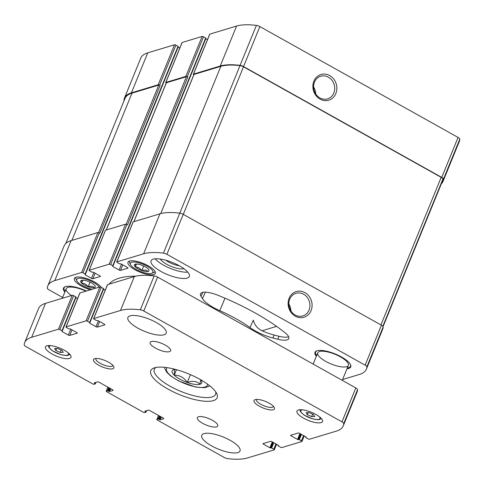 <?xml version="1.0" encoding="UTF-8"?>
<svg xmlns="http://www.w3.org/2000/svg" width="484" height="484" viewBox="0 0 484 484"><rect width="100%" height="100%" fill="white"/><g stroke="black" fill="none" stroke-linecap="round" stroke-linejoin="round"><path stroke-width="0.73" d="M81.742 283.182A7.889 2.487 -157.8 0 0 88.021 286.691L88.263 286.776A7.889 2.487 -157.8 0 0 94.368 287.635L94.483 287.599A7.889 2.487 -157.8 0 0 95.166 286.05A7.889 2.487 -157.8 0 0 94.313 284.949L94.192 284.828A7.889 2.487 -157.8 0 0 87.913 281.319L87.671 281.234A7.889 2.487 -157.8 0 0 81.566 280.375L81.445 280.411A7.889 2.487 -157.8 0 0 81.391 280.43A7.889 2.487 -157.8 0 0 81.615 283.061L81.742 283.182C84.295 283.213 86.388 284.38 88.021 286.691M88.263 286.776C90.75 285.923 92.789 286.213 94.368 287.635M135.417 266.98A7.889 2.487 -157.8 0 0 141.697 270.495L141.939 270.58A7.889 2.487 -157.8 0 0 148.043 271.439L148.158 271.403A7.889 2.487 -157.8 0 0 148.842 269.848A7.889 2.487 -157.8 0 0 147.989 268.753L147.862 268.632A7.889 2.487 -157.8 0 0 141.588 265.123L141.346 265.032A7.889 2.487 -157.8 0 0 135.236 264.173L135.121 264.21A7.889 2.487 -157.8 0 0 135.066 264.228A7.889 2.487 -157.8 0 0 135.29 266.859L135.417 266.98C137.97 267.017 140.064 268.184 141.697 270.495M141.939 270.58C144.426 269.727 146.458 270.012 148.043 271.439M85.365 274.283L178.312 46.615L175.904 45.133A1.101 0.351 -157.8 0 0 174.506 44.776L147.729 52.859A65.358 20.631 -157.8 0 0 140.765 58.11L124.455 98.083A65.358 20.631 -157.8 0 0 123.958 100.406A3.588 1.131 -157.8 0 0 124.055 100.751M179.794 48.055L178.112 47.111M113.008 265.94L205.954 38.278L203.546 36.79A1.101 0.351 -157.8 0 0 202.149 36.433L182.159 42.471A1.101 0.351 -157.8 0 0 182.038 42.556A1.101 0.351 -157.8 0 0 182.063 42.701M207.436 39.712L205.748 38.768M441.311 183.866A65.358 20.631 -157.8 0 0 442.993 181.439L459.304 141.461A65.358 20.631 -157.8 0 0 459.8 139.138A3.588 1.131 -157.8 0 0 458.058 137.426L259.854 26.584A3.588 1.131 -157.8 0 0 256.399 25.386A65.358 20.631 -157.8 0 0 236.573 26.045L209.796 34.128A1.101 0.351 -157.8 0 0 209.681 34.219A1.101 0.351 -157.8 0 0 209.699 34.364M101.047 287.169A14.756 4.659 -157.8 0 0 94.568 282.015A14.756 4.659 -157.8 0 0 74.306 278.433A14.756 4.659 -157.8 0 0 90.435 289.807M148.243 265.813A14.756 4.659 -157.8 0 0 127.982 262.231A14.756 4.659 -157.8 0 0 139.882 272.117A14.756 4.659 -157.8 0 0 155.303 273.381A14.756 4.659 -157.8 0 0 148.243 265.813M64.838 292.094A19.306 6.092 22.2 0 1 63.471 288.149A19.306 6.092 22.2 0 1 86.424 291.017M179.437 265.837A20.685 6.528 -157.8 0 0 151.032 260.815A20.685 6.528 -157.8 0 0 160.93 271.421A20.685 6.528 -157.8 0 0 189.329 276.443A20.685 6.528 -157.8 0 0 179.437 265.837M316.348 356.26A19.306 6.092 22.2 0 1 314.981 352.31A19.306 6.092 22.2 0 1 335.158 353.961A19.306 6.092 22.2 0 1 350.731 366.896A19.306 6.092 22.2 0 1 346.992 368.76M135.883 276.146A107.551 33.947 -157.8 0 0 109.124 284.162M342.599 379.523L359.406 374.453A65.358 20.631 -157.8 0 0 366.37 369.201A65.358 20.631 -157.8 0 0 366.86 366.872A3.588 1.131 -157.8 0 0 365.124 365.166L166.913 254.318A3.588 1.131 -157.8 0 0 163.459 253.126A65.358 20.631 -157.8 0 0 143.633 253.779L116.862 261.862A1.101 0.351 -157.8 0 0 116.741 261.953A1.101 0.351 -157.8 0 0 117.267 262.516L119.415 263.719L121.181 263.962L127.51 267.501A1.101 0.351 -157.8 0 1 128.036 268.063A1.101 0.351 -157.8 0 1 127.921 268.154L120.516 270.387A1.101 0.351 -157.8 0 1 119.118 270.03L112.79 266.496L112.754 265.728L110.606 264.53A1.101 0.351 -157.8 0 0 109.209 264.173L89.219 270.205A1.101 0.351 -157.8 0 0 89.104 270.29A1.101 0.351 -157.8 0 0 89.631 270.858L91.778 272.056L93.545 272.304L99.867 275.844A1.101 0.351 -157.8 0 1 100.4 276.406A1.101 0.351 -157.8 0 1 100.279 276.497L92.88 278.73A1.101 0.351 -157.8 0 1 91.482 278.373L85.154 274.833L85.111 274.071L82.97 272.867A1.101 0.351 -157.8 0 0 81.572 272.51L54.795 280.593A65.358 20.631 -157.8 0 0 47.831 285.844A65.358 20.631 -157.8 0 0 47.335 288.168A3.588 1.131 -157.8 0 0 49.078 289.88L62.642 297.466M249.992 327.571A24.817 7.835 -157.8 0 0 272.946 338.001L277.828 339.248A16.547 5.221 -157.8 0 0 288.827 338.473A16.547 5.221 -157.8 0 0 285.542 333.18A107.551 33.947 -157.8 0 0 217.419 295.077A16.547 5.221 -157.8 0 0 200.545 293.734A16.547 5.221 -157.8 0 0 201.011 296.287L202.439 298.574A24.817 7.835 -157.8 0 0 219.809 310.692A64.808 20.455 -157.8 0 1 249.992 327.571L253.332 320.112C254.53 324.976 257.434 328.527 262.05 330.76A24.648 7.78 -157.8 0 0 274.089 335.025L272.946 338.001M442.993 181.439A65.358 20.631 -157.8 0 0 443.489 179.116A3.588 1.131 -157.8 0 0 441.747 177.404L243.537 66.556A3.588 1.131 -157.8 0 0 240.082 65.364A65.358 20.631 -157.8 0 0 220.256 66.024L193.485 74.1A1.101 0.351 -157.8 0 0 193.364 74.191A1.101 0.351 -157.8 0 0 193.842 74.724M329.677 75.558A13.413 11.858 73.2 0 0 312.942 87.913A13.413 11.858 73.2 0 0 331.976 98.555A13.413 11.858 73.2 0 0 329.677 75.558M203.546 36.79L187.229 76.768A1.101 0.351 -157.8 0 0 185.832 76.411L165.843 82.443A1.101 0.351 -157.8 0 0 165.728 82.534A1.101 0.351 -157.8 0 0 166.2 83.067M175.904 45.133L159.593 85.111A1.101 0.351 -157.8 0 0 158.195 84.754L131.418 92.831A65.358 20.631 -157.8 0 0 124.455 98.083M366.37 369.201L382.681 329.223A65.358 20.631 -157.8 0 0 383.177 326.9A3.588 1.131 -157.8 0 0 381.434 325.188L365.124 365.166M304.914 292.62A13.413 11.858 73.2 0 0 288.186 304.974A13.413 11.858 73.2 0 0 307.219 315.622A13.413 11.858 73.2 0 0 304.914 292.62M133.076 222.12A1.101 0.351 -157.8 0 1 133.058 221.974A1.101 0.351 -157.8 0 1 133.173 221.89L159.95 213.807A65.358 20.631 -157.8 0 1 179.776 213.148A3.588 1.131 -157.8 0 1 183.23 214.345L381.434 325.188M105.439 230.463A1.101 0.351 -157.8 0 1 105.415 230.317A1.101 0.351 -157.8 0 1 105.53 230.227L125.519 224.195A1.101 0.351 -157.8 0 1 126.917 224.552L127.486 224.866L187.792 77.083A1.101 0.351 -157.8 0 0 186.394 76.726L166.405 82.758A1.101 0.351 -157.8 0 0 166.29 82.849A1.101 0.351 -157.8 0 0 166.314 82.994M187.229 76.768L187.792 77.083M47.831 285.844L64.142 245.872A65.358 20.631 -157.8 0 1 71.106 240.621L97.883 232.538A1.101 0.351 -157.8 0 1 99.28 232.895L99.843 233.209L160.156 85.426A1.101 0.351 -157.8 0 0 158.758 85.069L131.981 93.152A65.358 20.631 -157.8 0 0 125.017 98.403L65.83 243.44M159.593 85.111L160.156 85.426M383.08 326.555L442.43 181.125A65.358 20.631 -157.8 0 0 442.908 179.068A3.588 1.131 -157.8 0 0 441.166 177.344L243.5 66.804A3.588 1.131 -157.8 0 0 240.016 65.606A65.358 20.631 -157.8 0 0 220.825 66.338L194.048 74.415A1.101 0.351 -157.8 0 0 193.933 74.506A1.101 0.351 -157.8 0 0 193.951 74.651M274.089 335.025L278.966 336.265A16.371 5.167 -157.8 0 0 288.627 336.695M290.926 310.964A11.81 10.442 73.2 0 0 288.827 304.019M303.625 294.248A11.81 10.442 73.2 0 0 295.978 293.316A11.81 10.442 73.2 0 0 289.396 307.636A11.81 10.442 73.2 0 0 302.803 315.931A11.81 10.442 73.2 0 0 309.948 305.906A11.81 10.442 73.2 0 0 303.625 294.248M315.683 93.902A11.81 10.442 73.2 0 0 313.59 86.951M328.382 77.18A11.81 10.442 73.2 0 0 320.735 76.248A11.81 10.442 73.2 0 0 314.152 90.575A11.81 10.442 73.2 0 0 327.559 98.863A11.81 10.442 73.2 0 0 334.704 88.844A11.81 10.442 73.2 0 0 328.382 77.18M316.657 355.504A18.84 5.947 22.2 0 1 315.501 353.187L315.356 352.34A19.306 6.092 22.2 0 1 315.326 351.759M350.87 366.261A19.306 6.092 22.2 0 1 350.44 366.66L349.744 367.162A18.84 5.947 22.2 0 1 347.3 368.003M325.653 361.354A16.547 5.221 22.2 0 1 317.734 352.866A16.547 5.221 22.2 0 1 335.031 354.282A16.547 5.221 22.2 0 1 348.371 365.372A16.547 5.221 22.2 0 1 325.653 361.354M315.501 353.187A18.84 5.947 22.2 0 1 316.645 350.894M350.531 364.724A18.84 5.947 22.2 0 1 349.744 367.162M187.81 272.147A20.685 6.528 22.2 0 1 163.501 265.123A20.685 6.528 22.2 0 1 155.122 258.807M183.926 268.68A13.788 4.35 22.2 0 1 166.581 264.191A13.788 4.35 22.2 0 1 160.325 259.055M179.262 265.74A11.549 3.648 22.2 0 1 168.39 261.923A11.549 3.648 22.2 0 1 165.716 260.211M65.146 291.338A18.84 5.947 22.2 0 1 63.985 289.027L63.846 288.18A19.306 6.092 22.2 0 1 63.809 287.593M71.438 295.536A16.547 5.221 22.2 0 1 66.217 288.706A16.547 5.221 22.2 0 1 85.91 291.168M63.985 289.027A18.84 5.947 22.2 0 1 65.128 286.734M129.47 261.142L129.5 261.064A13.788 4.35 -157.8 0 0 129.47 261.142A13.788 4.35 -157.8 0 0 129.645 262.782L130.565 264.663A12.136 3.83 -157.8 0 0 140.197 271.355A12.136 3.83 -157.8 0 0 151.752 273.309A12.136 3.83 -157.8 0 0 147.069 266.17A12.136 3.83 -157.8 0 0 134.867 262.068A12.136 3.83 -157.8 0 0 130.565 264.663M151.752 273.309L153.724 272.607A13.788 4.35 -157.8 0 0 155.001 271.56A13.788 4.35 -157.8 0 0 155.031 271.482L155.001 271.56M135.29 266.859C135.702 264.839 135.641 263.949 135.121 264.21L135.151 264.197M75.794 277.344L75.825 277.259A13.788 4.35 -157.8 0 0 75.794 277.344A13.788 4.35 -157.8 0 0 75.976 278.978L76.889 280.859A12.136 3.83 -157.8 0 0 92.069 289.311M99.069 287.2A12.136 3.83 -157.8 0 0 93.394 282.366A12.136 3.83 -157.8 0 0 81.191 278.27A12.136 3.83 -157.8 0 0 76.889 280.859M81.615 283.061C82.026 281.035 81.965 280.151 81.445 280.411L81.475 280.399M136.47 264.04L135.296 266.914M143.688 265.982L141.818 270.562M82.794 280.236L81.621 283.116M90.012 282.184L88.142 286.758M200.588 379.716L199.989 384.199C196.794 381.168 192.565 380.575 187.296 382.414C183.95 377.55 179.606 375.118 174.252 375.118L174.621 369.697M200.558 379.686A15.966 5.04 22.2 0 1 201.507 381.083A15.966 5.04 22.2 0 1 192.444 383.957A15.966 5.04 22.2 0 1 174.204 375.154A15.966 5.04 22.2 0 1 173.623 369.703A15.966 5.04 22.2 0 1 175.275 369.365M108.882 391.308L109.584 391.489L113.038 390.443A1.101 0.351 22.2 0 0 113.153 390.358A1.101 0.351 22.2 0 0 112.627 389.789L99.069 382.209A1.101 0.351 22.2 0 0 97.671 381.852L94.217 382.898L95.366 383.885L94.132 384.284A1.101 0.351 22.2 0 1 92.734 383.927L25.942 346.574A3.588 1.131 22.2 0 1 24.2 344.862A65.358 20.631 22.2 0 1 24.696 342.539A65.358 20.631 22.2 0 1 31.66 337.287L58.437 329.205A1.101 0.351 22.2 0 1 59.828 329.562L61.976 330.76L62.019 331.528L68.347 335.067A1.101 0.351 22.2 0 0 69.744 335.424L77.144 333.186A1.101 0.351 22.2 0 0 77.265 333.101A1.101 0.351 22.2 0 0 76.732 332.532L70.41 328.993L68.643 328.751L66.496 327.553A1.101 0.351 22.2 0 1 65.969 326.984A1.101 0.351 22.2 0 1 66.084 326.894L86.073 320.862A1.101 0.351 22.2 0 1 87.471 321.219L89.619 322.423L89.655 323.185L95.983 326.724A1.101 0.351 22.2 0 0 97.381 327.081L104.786 324.849A1.101 0.351 22.2 0 0 104.901 324.758A1.101 0.351 22.2 0 0 104.375 324.189L98.046 320.656L96.28 320.408L94.132 319.21A1.101 0.351 22.2 0 1 93.606 318.641A1.101 0.351 22.2 0 1 93.727 318.557L120.498 310.474A65.358 20.631 22.2 0 1 140.324 309.814A3.588 1.131 22.2 0 1 143.778 311.006L341.982 421.854A3.588 1.131 22.2 0 1 343.725 423.567A65.358 20.631 22.2 0 1 343.235 425.89A65.358 20.631 22.2 0 1 336.271 431.141L309.494 439.224A1.101 0.351 22.2 0 1 308.096 438.867L305.948 437.663L305.918 436.907L299.584 433.361A1.101 0.351 22.2 0 0 298.186 433.005L290.781 435.237A1.101 0.351 22.2 0 0 290.666 435.328A1.101 0.351 22.2 0 0 291.193 435.896L297.521 439.43L299.287 439.678L301.435 440.876A1.101 0.351 22.2 0 1 301.962 441.444A1.101 0.351 22.2 0 1 301.841 441.529L281.851 447.567A1.101 0.351 22.2 0 1 280.454 447.21L278.312 446.006L278.282 445.25L271.941 441.704A1.101 0.351 22.2 0 0 270.544 441.347L263.145 443.58A1.101 0.351 22.2 0 0 263.024 443.671A1.101 0.351 22.2 0 0 263.556 444.233L269.878 447.773L271.645 448.021L273.793 449.219A1.101 0.351 22.2 0 1 274.319 449.781A1.101 0.351 22.2 0 1 274.204 449.872L247.427 457.955A65.358 20.631 22.2 0 1 227.601 458.614A3.588 1.131 22.2 0 1 224.146 457.416L157.354 420.064A1.101 0.351 22.2 0 1 156.828 419.495A1.101 0.351 22.2 0 1 156.943 419.41L158.117 419.053L160.192 419.791L163.646 418.751A1.101 0.351 22.2 0 0 163.761 418.66A1.101 0.351 22.2 0 0 163.235 418.091L149.677 410.511A1.101 0.351 22.2 0 0 148.279 410.154L144.825 411.2L145.974 412.186L144.746 412.586A1.101 0.351 22.2 0 1 143.349 412.229L106.746 391.762A1.101 0.351 22.2 0 1 106.214 391.193A1.101 0.351 22.2 0 1 106.335 391.108L107.508 390.751L108.882 391.308L110.086 388.368M24.696 342.539L38.532 308.617A65.358 20.631 22.2 0 1 45.502 303.365L72.273 295.288A1.101 0.351 22.2 0 1 73.671 295.645L76.085 297.128L62.23 330.971M75.879 297.624L77.567 298.561M79.83 293.213A1.101 0.351 22.2 0 1 79.806 293.068A1.101 0.351 22.2 0 1 79.927 292.977L99.916 286.945A1.101 0.351 22.2 0 1 101.313 287.302L103.721 288.785L89.873 322.628M103.522 289.281L105.203 290.225M107.472 284.87A1.101 0.351 22.2 0 1 107.448 284.725A1.101 0.351 22.2 0 1 107.563 284.634L134.34 276.558A65.358 20.631 22.2 0 1 154.166 275.898A3.588 1.131 22.2 0 1 157.621 277.09L355.825 387.938A3.588 1.131 22.2 0 1 357.567 389.65A65.358 20.631 22.2 0 1 357.077 391.973L343.235 425.89M305.743 437.336L306.16 437.113M305.912 436.901L306.112 437.227M278.106 445.679L278.524 445.449M278.27 445.244L278.475 445.57M156.302 322.526A20.685 6.528 22.2 0 1 166.194 333.137A20.685 6.528 22.2 0 1 144.583 331.365A20.685 6.528 22.2 0 1 127.897 317.504A20.685 6.528 22.2 0 1 156.302 322.526M165.334 345.128A11.029 3.485 22.2 0 1 170.61 350.785A11.029 3.485 22.2 0 1 159.085 349.841A11.029 3.485 22.2 0 1 150.185 342.448A11.029 3.485 22.2 0 1 165.334 345.128M212.464 420.318A11.029 3.485 22.2 0 1 217.746 425.974A11.029 3.485 22.2 0 1 206.214 425.031A11.029 3.485 22.2 0 1 197.315 417.644A11.029 3.485 22.2 0 1 212.464 420.318M230.136 440.313A20.685 6.528 22.2 0 1 240.028 450.919A20.685 6.528 22.2 0 1 218.411 449.152A20.685 6.528 22.2 0 1 201.731 435.291A20.685 6.528 22.2 0 1 230.136 440.313M315.889 414.431A13.788 4.35 22.2 0 1 322.489 421.504A13.788 4.35 22.2 0 1 308.078 420.324A13.788 4.35 22.2 0 1 296.952 411.085A13.788 4.35 22.2 0 1 315.889 414.431M64.378 350.271A13.788 4.35 22.2 0 1 70.973 357.343A13.788 4.35 22.2 0 1 56.561 356.163A13.788 4.35 22.2 0 1 45.442 346.919A13.788 4.35 22.2 0 1 64.378 350.271M108.622 362.244A11.029 3.485 22.2 0 1 113.752 366.594A11.029 3.485 22.2 0 1 102.372 366.957A11.029 3.485 22.2 0 1 94.489 358.729A11.029 3.485 22.2 0 1 108.622 362.244M269.177 403.202A11.029 3.485 22.2 0 1 274.313 407.552A11.029 3.485 22.2 0 1 262.927 407.915A11.029 3.485 22.2 0 1 255.05 399.693A11.029 3.485 22.2 0 1 269.177 403.202M200.007 379.371A35.852 11.313 22.2 0 1 216.687 393.504A35.852 11.313 22.2 0 1 179.691 394.69A35.852 11.313 22.2 0 1 154.081 367.955A35.852 11.313 22.2 0 1 200.007 379.371M215.707 391.846A33.093 10.448 22.2 0 1 215.592 394.297A33.093 10.448 22.2 0 1 181.004 391.459A33.093 10.448 22.2 0 1 154.311 369.286A33.093 10.448 22.2 0 1 155.945 367.459M273.448 406.348A9.166 2.892 22.2 0 1 273.399 406.518A9.166 2.892 22.2 0 1 263.816 405.731A9.166 2.892 22.2 0 1 256.423 399.59A9.166 2.892 22.2 0 1 256.508 399.433M112.893 365.39A9.166 2.892 22.2 0 1 112.839 365.559A9.166 2.892 22.2 0 1 103.261 364.773A9.166 2.892 22.2 0 1 95.868 358.632A9.166 2.892 22.2 0 1 95.947 358.475M63.229 352.382L61.976 350.38L57.644 348.432L54.565 348.486L55.823 350.495L60.155 352.437L63.229 352.382M314.745 416.549L313.493 414.54L309.155 412.598L306.082 412.652L307.334 414.655L311.672 416.603L314.745 416.549M56.652 348.45L55.823 350.495M61.147 350.005L60.155 352.437M308.169 412.616L307.334 414.655M312.664 414.171L311.672 416.603M190.46 374.67L187.296 382.414M176.472 369.691L174.252 375.118M459.8 139.138L443.489 179.116M458.058 137.426L441.747 177.404M259.854 26.584L243.537 66.556M256.399 25.386L240.082 65.364M236.573 26.045L220.256 66.024M209.796 34.128L193.485 74.1M202.149 36.433L185.832 76.411M182.159 42.471L165.843 82.443M174.506 44.776L158.195 84.754M147.729 52.859L131.418 92.831M383.177 326.9L366.86 366.872M183.23 214.345L166.913 254.318M179.776 213.148L163.459 253.126M159.95 213.807L143.633 253.779M133.173 221.89L116.862 261.862M122.773 264.851L120.516 270.387M121.52 264.149L119.118 270.03M112.972 266.049L112.79 266.496M205.688 37.994L112.754 265.728M126.917 224.552L110.606 264.53M125.519 224.195L109.209 264.173M105.53 230.227L89.219 270.205M95.136 273.194L92.88 278.73M93.878 272.492L91.482 278.373M85.335 274.392L85.154 274.833M178.052 46.337L85.111 274.071M99.28 232.895L82.97 272.867M97.883 232.538L81.572 272.51M71.106 240.621L54.795 280.593M158.758 85.069L98.555 232.598M131.981 93.152L71.898 240.379M186.394 76.726L126.191 224.255M166.405 82.758L106.323 229.991M442.908 179.068L382.85 326.24M441.166 177.344L380.944 324.915M243.5 66.804L183.279 214.37M240.016 65.606L179.8 213.154M220.825 66.338L160.73 213.589M194.048 74.415L133.965 221.648M224.969 298.198L219.809 310.692M205.434 292.173L202.439 298.574M202.857 292.342L201.011 296.287M278.966 336.265L277.828 339.248M262.05 330.76L276.57 326.379M106.335 391.108L107.938 387.17M107.508 390.751L108.779 387.636M108.204 390.933L109.402 387.986M109.584 391.489L110.709 388.719M94.422 383.225L94.604 382.777M95.1 383.6L95.554 382.493M95.354 383.812L95.941 382.378M31.66 337.287L45.502 303.365M58.437 329.205L72.273 295.288M59.828 329.562L73.671 295.645M61.976 330.76L75.819 296.843M62.019 331.528L62.2 331.08M68.347 335.067L70.743 329.18M69.744 335.424L72.001 329.888M66.084 326.894L79.927 292.977M86.073 320.862L99.916 286.945M87.471 321.219L101.313 287.302M89.619 322.423L103.461 288.5M89.655 323.185L89.836 322.743M95.983 326.724L98.385 320.844M97.381 327.081L99.637 321.545M93.727 318.557L107.563 284.634M120.498 310.474L134.34 276.558M140.324 309.814L154.166 275.898M143.778 311.006L157.621 277.09M341.982 421.854L355.825 387.938M343.725 423.567L357.567 389.65M291.193 435.896L291.556 435.007M297.521 439.43L299.917 433.549M298.217 439.611L300.546 433.9M298.586 439.496L300.812 434.051M299.287 439.678L301.441 434.402M301.435 440.876L303.589 435.6M263.556 444.233L263.913 443.35M269.878 447.773L272.28 441.892M270.58 447.954L272.909 442.243M270.949 447.839L273.17 442.388M271.645 448.021L273.799 442.739M273.793 449.219L275.947 443.943M156.943 419.41L158.552 415.472M158.117 419.053L159.387 415.944M158.812 419.235L160.016 416.294M159.49 419.61L160.694 416.67M160.192 419.791L161.323 417.02M145.031 411.527L145.212 411.079M145.708 411.902L146.162 410.795M145.962 412.114L146.549 410.68M207.509 384.108A22.064 6.964 22.2 0 1 184.301 383.395A22.064 6.964 22.2 0 1 167.21 367.665M68.129 352.751A10.339 3.267 22.2 0 1 57.663 353.459A10.339 3.267 22.2 0 1 50.687 345.63M319.646 416.912A10.339 3.267 22.2 0 1 309.179 417.619A10.339 3.267 22.2 0 1 302.197 409.791M209.681 34.219L193.364 74.191M182.038 42.556L165.728 82.534M133.058 221.974L116.741 261.953M205.954 38.278L113.014 266.012M105.415 230.317L89.104 270.29M178.312 46.615L85.378 274.355M166.29 82.849L106.232 230.021M193.933 74.506L133.868 221.678M106.214 391.193L107.871 387.133M95.366 383.885L95.983 382.36M62.242 331.044L76.085 297.128M65.969 326.984L79.806 293.068M89.879 322.701L103.721 288.785M93.606 318.641L107.448 284.725M305.688 437.385L305.888 436.889M301.962 441.444L304.206 435.945M278.046 445.722L278.252 445.232M274.319 449.781L276.564 444.288M156.828 419.495L158.486 415.435M145.974 412.186L146.598 410.668M209.632 385.718L208.513 386.541L204.369 387.732L195.506 387.019L178.656 380.956L170.658 375.953L166.871 372.384L164.796 368.705L164.572 367.326M69.829 354.33L68.292 355.274L66.09 355.54L60.79 354.633L52.308 350.731L48.805 347.331L48.364 345.57M321.346 418.491L319.809 419.44L317.607 419.707L312.307 418.793L303.825 414.897L300.322 411.491L299.88 409.73M342.261 380.351L348.371 365.372M313.16 364.077L317.734 352.866M62.303 298.295L66.217 288.706"/></g></svg>
